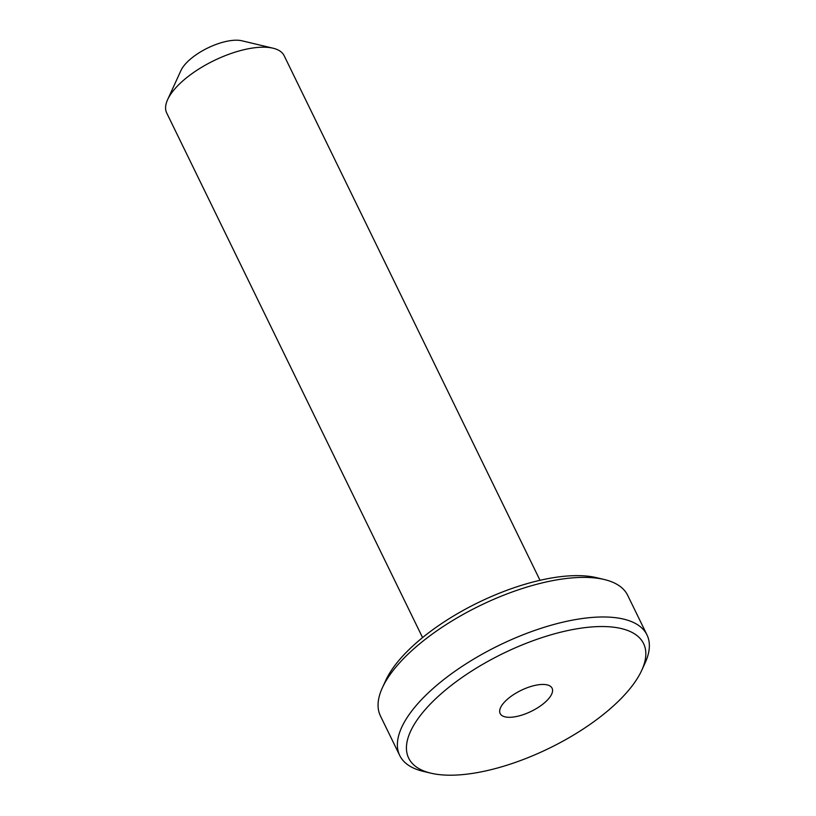 <?xml version="1.0" encoding="UTF-8"?>
<svg xmlns="http://www.w3.org/2000/svg" width="816" height="816" viewBox="0 0 816 816"><rect width="100%" height="100%" fill="white"/><g stroke="black" fill="none" stroke-linecap="round" stroke-linejoin="round"><path stroke-width="1.22" d="M549.433 697.731A28.886 11.648 154 0 0 552.085 688.214A28.886 11.648 154 0 0 530.074 686.746A28.886 11.648 154 0 0 502.819 704.014A28.886 11.648 154 0 0 500.167 713.541A28.886 11.648 154 0 0 522.189 715A28.886 11.648 154 0 0 549.433 697.731M382.367 687.766L385.693 680.503A130.672 52.703 -26 0 1 395.872 664.173A130.672 52.703 -26 0 1 596.537 577.667L604.309 579.523A137.547 55.478 154 0 0 393.077 670.579A137.547 55.478 154 0 0 382.367 687.766A137.547 55.478 154 0 0 380.429 715.928L399.738 755.514A137.547 55.478 -26 0 1 412.396 710.175A137.547 55.478 -26 0 1 542.14 627.953A137.547 55.478 -26 0 1 646.996 634.919A137.547 55.478 -26 0 1 645.058 663.082L641.733 670.344A130.672 52.703 154 0 0 570.272 630.034A130.672 52.703 154 0 0 420.699 715.081A130.672 52.703 154 0 0 430.899 773.17A130.672 52.703 154 0 0 631.553 686.674A130.672 52.703 154 0 0 641.733 670.344M430.899 773.17L423.127 771.324A137.547 55.478 -26 0 1 399.738 755.514M167.627 99.623L180.928 70.564A37.822 15.259 -26 0 1 183.875 65.841A37.822 15.259 -26 0 1 241.964 40.8L273.044 48.205A65.331 26.357 154 0 0 172.717 91.453A65.331 26.357 154 0 0 167.627 99.623A65.331 26.357 154 0 0 166.709 112.996L422.566 637.582M540.008 580.298L284.152 55.712A65.331 26.357 154 0 0 273.044 48.205M646.996 634.919L627.688 595.333A137.547 55.478 154 0 0 604.309 579.523"/></g></svg>
